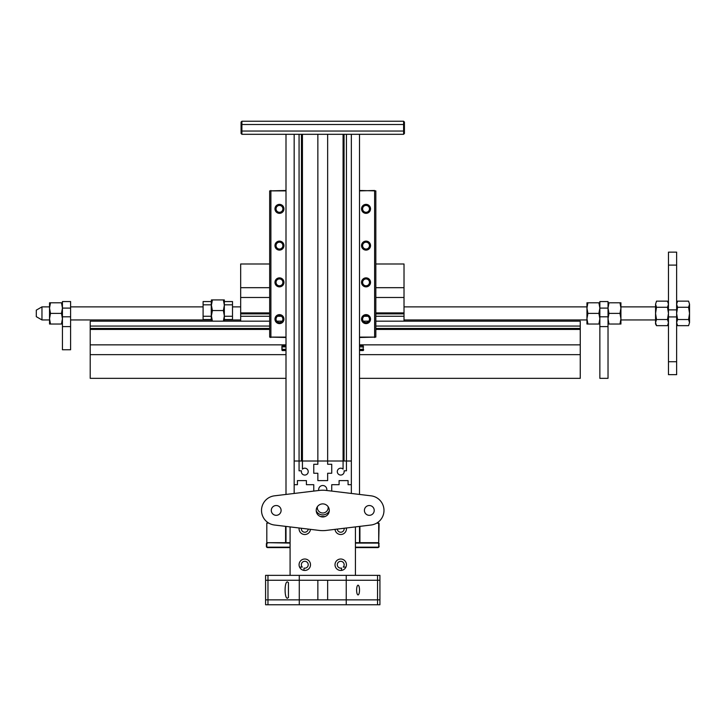 <?xml version="1.0" encoding="UTF-8"?>
<svg xmlns="http://www.w3.org/2000/svg" width="726" height="726" viewBox="0 0 726 726"><rect width="100%" height="100%" fill="white"/><g stroke="black" fill="none" stroke-linecap="round" stroke-linejoin="round"><path stroke-width="1.09" d="M325.03 516.549L320.484 516.549M329.268 510.977A7.351 7.351 0 0 1 316.246 510.977M668.465 324.023L667.512 325.665L656.513 325.665L655.56 324.023L655.56 322.598L656.513 325.665L655.56 322.598L656.513 319.531L667.512 319.531L668.465 322.598L667.512 325.665L668.465 322.598M656.513 301.145L667.512 301.145L668.465 304.212L667.512 307.27L656.513 307.27L655.56 304.212L656.513 301.145L655.56 304.212L655.56 313.405L656.513 307.27M667.512 319.531L668.465 313.405L667.512 307.27M656.513 319.531L655.56 313.405L655.56 322.598M241.894 134.31L241.077 133.493L241.077 122.059L241.894 121.242L403.611 121.242L403.611 134.31L241.894 134.31L241.894 131.043L404.427 131.043L404.427 133.493L403.611 134.31M404.427 131.043L404.427 122.059L403.611 121.242M241.894 121.242L241.894 131.043L241.077 131.043M688.584 325.665L689.537 322.598L688.584 325.665L677.585 325.665L676.632 322.598L677.585 319.531L676.632 313.405L677.585 307.27L676.632 304.212L677.585 301.145L676.632 304.212M688.584 319.531L689.537 313.405L689.537 322.598L688.584 319.531L677.585 319.531M688.584 307.27L689.537 304.212L689.537 313.405L688.584 307.27L677.585 307.27M689.537 304.212L688.584 301.145L689.537 304.212L688.584 301.145L677.585 301.145L676.632 302.787M50.484 302.787L49.531 302.787L49.531 308.096L50.484 313.405L49.531 318.714L49.531 308.096L50.484 302.787L61.483 302.787L62.436 308.096L61.483 313.405L62.436 318.714L61.483 324.023L62.436 324.023M50.484 313.405L61.483 313.405M50.484 324.023L49.531 324.023L49.531 318.714L50.484 324.023L61.483 324.023M61.483 302.787L62.436 302.787M212.382 299.929L211.429 305.238L211.429 299.929L223.39 299.929L224.334 305.238L223.39 310.546L224.334 315.855L223.39 321.164M224.334 321.164L224.334 319.531L232.501 319.531L232.501 301.562L224.334 301.562L224.334 299.929L223.39 299.929M212.382 310.546L211.429 315.855L211.429 305.238L212.382 310.546L223.39 310.546M211.429 321.164L211.429 315.855L212.382 321.164M301.399 528.265A3.43 3.43 0 0 0 304.375 532.203A3.43 3.43 0 0 0 308.205 529.091M344.115 528.265A3.43 3.43 0 0 1 341.129 532.203A3.43 3.43 0 0 1 337.3 529.091M345.93 567.097L343.216 567.097A3.43 3.43 0 0 0 342.137 561.615A3.43 3.43 0 0 0 337.309 564.42A3.43 3.43 0 0 0 341.538 568.068L341.538 570.4M303.967 570.4L303.967 568.068A3.43 3.43 0 0 0 308.205 564.42A3.43 3.43 0 0 0 303.368 561.615A3.43 3.43 0 0 0 302.288 567.097L299.575 567.097M619.977 324.023L620.93 324.023L620.93 318.714L619.977 313.405L620.93 308.096L620.93 318.714L619.977 324.023L608.978 324.023L608.025 318.714L608.978 313.405L608.025 308.096L608.978 302.787L608.025 302.787M619.977 313.405L608.978 313.405M619.977 302.787L620.93 302.787L620.93 308.096L619.977 302.787L608.978 302.787M608.978 324.023L608.025 324.023M587.906 302.787L586.953 302.787L586.953 308.096L587.906 313.405L586.953 318.714L586.953 308.096L587.906 302.787L598.905 302.787L599.857 308.096L598.905 313.405L599.857 318.714L598.905 324.023L599.857 324.023M587.906 313.405L598.905 313.405M587.906 324.023L586.953 324.023L586.953 318.714L587.906 324.023L598.905 324.023M598.905 302.787L599.857 302.787M319.231 530.416L274.437 525.016A14.701 14.701 0 0 1 274.437 495.831L319.231 490.431A29.403 29.403 0 0 1 326.273 490.431L371.068 495.831A14.701 14.701 0 0 1 371.068 525.016L326.273 530.416A29.403 29.403 0 0 1 319.231 530.416M322.752 503.889A6.534 6.534 0 0 1 328.415 513.69A6.534 6.534 0 0 1 317.099 513.69A6.534 6.534 0 0 1 322.752 503.889M276.198 505.523A4.901 4.901 0 0 1 280.445 512.874A4.901 4.901 0 0 1 271.951 512.874A4.901 4.901 0 0 1 276.198 505.523M369.307 505.523A4.901 4.901 0 0 0 365.06 512.874A4.901 4.901 0 0 0 373.554 512.874A4.901 4.901 0 0 0 369.307 505.523M328.107 506.684A5.427 5.427 0 0 1 322.308 512.973A5.427 5.427 0 0 1 317.398 506.684M379.925 604.758L379.925 599.857L379.925 604.758L267.967 604.758L267.967 599.857L317.852 599.857L317.852 580.255L299.275 580.255L299.275 575.355M377.547 604.758L377.547 599.857L379.925 599.857L379.925 580.255L379.925 599.857L265.58 599.857L265.58 575.355L355.422 575.355L355.422 526.904M379.925 575.355L379.925 580.255L379.925 575.355L377.547 575.355L377.547 580.255L346.238 580.255L379.925 580.255L377.547 580.255L377.547 599.857L327.653 599.857L327.653 580.255L346.238 580.255L265.58 580.255L299.275 580.255L299.275 604.758M359.524 590.057C359.434 593.024 358.943 594.658 358.063 594.957C357.174 594.658 356.693 593.024 356.602 590.057C356.693 587.089 357.174 585.455 358.063 585.156C358.943 585.455 359.434 587.089 359.524 590.057M288.449 582.615L288.449 597.498L287.442 598.224C284.32 598.614 284.32 581.499 287.442 581.889L288.449 582.615M288.449 593.614L288.449 586.499M267.967 575.355L267.967 599.857L265.58 599.857L265.58 604.758L267.967 604.758M377.547 575.355L355.422 575.355M290.082 542.685L285.999 542.685L285.999 526.414M285.999 494.433L285.999 134.31M294.166 493.453L294.166 134.31M351.339 493.453L351.339 134.31M359.506 526.414L359.506 542.685L355.422 542.685M359.506 494.433L359.506 134.31M313.768 491.085L313.768 484.696L306.417 484.696L306.417 480.612L297.433 480.612L297.433 484.696L294.166 484.696L294.166 461.01L299.067 461.01L299.067 134.31M301.453 461.01L302.433 461.01L302.433 469.132A3.43 3.43 0 0 1 307.915 470.212A3.43 3.43 0 0 1 305.101 475.04A3.43 3.43 0 0 1 301.453 470.811L299.067 470.811L299.067 461.01L301.453 461.01L301.453 134.31M317.852 134.31L317.852 464.277L313.768 464.277L313.768 473.261L317.852 473.261L317.852 480.612L327.653 480.612L327.653 473.261L331.737 473.261L331.737 464.277L327.653 464.277L327.653 461.01L302.433 461.01L302.433 134.31M331.737 491.085L331.737 484.696L339.087 484.696L339.087 480.612L348.072 480.612L348.072 484.696L351.339 484.696L351.339 461.01L327.653 461.01L327.653 134.31M346.438 134.31L346.438 470.811L344.051 470.811A3.43 3.43 0 0 1 340.403 475.04A3.43 3.43 0 0 1 337.599 470.212A3.43 3.43 0 0 1 343.08 469.132L343.08 134.31M344.051 461.01L344.051 134.31M376.785 523.083L379.108 523.491L378.7 542.685L378.7 523.083M359.915 526.359L359.915 542.685L378.7 542.685M355.422 547.177L377.883 547.177A0.817 0.817 0 0 0 378.7 546.36L378.7 543.91A0.817 0.817 0 0 0 377.883 543.093L355.422 543.093M378.7 543.91L379.108 546.36A1.225 1.225 0 0 1 377.883 547.585L355.422 547.585M379.108 543.91A1.225 1.225 0 0 0 377.883 542.685L377.883 543.093M318.768 490.486A4.084 4.084 0 0 1 322.752 485.512A4.084 4.084 0 0 1 326.736 490.486M268.72 523.083L266.805 523.083L266.805 542.685L285.59 542.685L285.59 526.359M266.805 542.685L266.805 523.083M290.082 547.585L267.622 547.585A1.225 1.225 0 0 1 266.397 546.36L266.397 543.91A1.225 1.225 0 0 1 267.622 542.685L290.082 543.093M266.397 543.91L266.805 543.91A0.817 0.817 0 0 1 267.622 543.093M266.805 543.91L266.805 546.36A0.817 0.817 0 0 0 267.622 547.177L290.082 547.177M290.082 575.355L290.082 526.904M299.121 527.993A5.717 5.717 0 0 0 304.103 534.472A5.717 5.717 0 0 0 310.474 529.363M340.721 559.02A5.717 5.717 0 0 1 345.676 567.596A5.717 5.717 0 0 1 335.775 567.596A5.717 5.717 0 0 1 340.721 559.02M304.784 559.02A5.717 5.717 0 0 1 309.739 567.596A5.717 5.717 0 0 1 299.838 567.596A5.717 5.717 0 0 1 304.784 559.02M335.031 529.363A5.717 5.717 0 0 0 341.411 534.472A5.717 5.717 0 0 0 346.384 527.993M375.841 263.992L404.019 263.992L404.019 287.678L375.841 287.678M269.664 287.678L240.669 287.678L240.669 321.164L269.664 321.164L90.206 321.164L90.206 378.337L285.999 378.337M269.664 263.992L240.669 263.992L240.669 287.678M375.841 316.264L404.019 316.264L404.019 321.164L375.841 321.164L580.255 321.164L580.255 328.451L375.841 328.451M368.799 321.164L363.281 321.164L368.799 321.164M282.223 321.164L276.706 321.164L282.223 321.164M367.937 316.264L364.143 316.264M281.361 316.264L277.568 316.264M269.664 316.264L240.669 316.264M404.019 316.264L404.019 313.877L375.841 313.877M269.664 313.877L240.669 313.877M404.019 313.877L404.019 312.906L375.841 312.906M269.664 312.906L240.669 312.906M404.019 287.678L404.019 312.906M404.019 297.478L375.841 297.478M269.664 297.478L240.669 297.478M49.531 306.871L41.963 306.871L41.963 319.939L49.531 319.939M689.537 319.939L689.537 306.871M655.56 306.871L620.93 306.871M586.953 306.871L404.019 306.871M240.669 306.871L232.501 306.871M203.099 306.871L70.603 306.871M41.963 306.871L36.3 310.138L36.3 316.672L41.963 319.939M282.895 319.122A3.43 3.43 0 0 0 277.749 316.155A3.43 3.43 0 0 0 277.749 322.09A3.43 3.43 0 0 0 282.895 319.122M282.895 282.369A3.43 3.43 0 0 0 277.749 279.401A3.43 3.43 0 0 0 277.749 285.336A3.43 3.43 0 0 0 282.895 282.369M282.895 245.615A3.43 3.43 0 0 0 277.749 242.647A3.43 3.43 0 0 0 277.749 248.582A3.43 3.43 0 0 0 282.895 245.615M282.895 208.861A3.43 3.43 0 0 0 277.749 205.894A3.43 3.43 0 0 0 277.749 211.829A3.43 3.43 0 0 0 282.895 208.861M285.999 337.499L269.664 337.091L269.664 190.893L285.999 190.484M668.465 309.884L668.465 252.149L676.632 252.149L676.632 309.884L668.465 309.884L668.465 374.661L676.632 374.661L676.632 361.72L668.465 361.72M676.632 309.884L676.632 361.72M62.436 326.609L62.436 301.562L70.603 301.562L70.603 349.75L62.436 349.75L62.436 326.609L70.603 326.609M62.436 301.562L70.603 301.562M599.857 326.609L599.857 378.337L608.025 378.337L608.025 301.562L599.857 301.562L599.857 326.609L608.025 326.609M359.506 344.85L580.255 344.85L580.255 378.337L359.506 378.337M580.255 354.651L359.506 354.651M285.999 354.651L90.206 354.651M285.999 344.85L90.206 344.85M580.255 344.85L580.255 329.423L375.841 329.423M269.664 329.423L90.206 329.423M269.664 328.451L90.206 328.451M580.255 328.451L580.255 329.423M580.255 326.065L375.841 326.065M269.664 326.065L90.206 326.065M359.506 190.484L375.841 190.893L375.841 337.091L359.506 337.499M366.04 323.615A4.492 4.492 0 0 1 362.147 316.872A4.492 4.492 0 0 1 369.933 316.872A4.492 4.492 0 0 1 366.04 323.615M366.04 286.861A4.492 4.492 0 0 1 362.147 280.118A4.492 4.492 0 0 1 369.933 280.118A4.492 4.492 0 0 1 366.04 286.861M366.04 250.107A4.492 4.492 0 0 1 362.147 243.364A4.492 4.492 0 0 1 369.933 243.364A4.492 4.492 0 0 1 366.04 250.107M366.04 213.353A4.492 4.492 0 0 1 362.147 206.611A4.492 4.492 0 0 1 369.933 206.611A4.492 4.492 0 0 1 366.04 213.353M359.506 337.091L375.841 337.091M374.616 190.484L359.506 190.893M374.616 337.499L374.616 190.893L375.841 190.893M366.04 323.206A4.084 4.084 0 0 1 362.501 317.08A4.084 4.084 0 0 1 369.579 317.08A4.084 4.084 0 0 1 366.04 323.206M366.04 286.452A4.084 4.084 0 0 1 362.501 280.327A4.084 4.084 0 0 1 369.579 280.327A4.084 4.084 0 0 1 366.04 286.452M366.04 249.699A4.084 4.084 0 0 1 362.501 243.573A4.084 4.084 0 0 1 369.579 243.573A4.084 4.084 0 0 1 366.04 249.699M366.04 212.945A4.084 4.084 0 0 1 362.501 206.819A4.084 4.084 0 0 1 369.579 206.819A4.084 4.084 0 0 1 366.04 212.945M369.47 319.122A3.43 3.43 0 0 0 364.325 316.155A3.43 3.43 0 0 0 364.325 322.09A3.43 3.43 0 0 0 369.47 319.122M369.47 282.369A3.43 3.43 0 0 0 364.325 279.401A3.43 3.43 0 0 0 364.325 285.336A3.43 3.43 0 0 0 369.47 282.369M369.47 245.615A3.43 3.43 0 0 0 364.325 242.647A3.43 3.43 0 0 0 364.325 248.582A3.43 3.43 0 0 0 369.47 245.615M369.47 208.861A3.43 3.43 0 0 0 364.325 205.894A3.43 3.43 0 0 0 364.325 211.829A3.43 3.43 0 0 0 369.47 208.861M270.889 337.499L269.664 337.091M279.465 204.369A4.492 4.492 0 0 1 283.358 211.103A4.492 4.492 0 0 1 275.571 211.103A4.492 4.492 0 0 1 279.465 204.369M279.465 241.123A4.492 4.492 0 0 1 283.358 247.856A4.492 4.492 0 0 1 275.571 247.856A4.492 4.492 0 0 1 279.465 241.123M279.465 277.876A4.492 4.492 0 0 1 283.358 284.61A4.492 4.492 0 0 1 275.571 284.61A4.492 4.492 0 0 1 279.465 277.876M279.465 314.63A4.492 4.492 0 0 1 283.358 321.364A4.492 4.492 0 0 1 275.571 321.364A4.492 4.492 0 0 1 279.465 314.63M285.999 190.893L269.664 190.893M270.889 190.484L270.889 337.091L285.999 337.091M279.465 204.777A4.084 4.084 0 0 1 283.004 210.903A4.084 4.084 0 0 1 275.925 210.903A4.084 4.084 0 0 1 279.465 204.777M279.465 241.531A4.084 4.084 0 0 1 283.004 247.657A4.084 4.084 0 0 1 275.925 247.657A4.084 4.084 0 0 1 279.465 241.531M279.465 278.285A4.084 4.084 0 0 1 283.004 284.41A4.084 4.084 0 0 1 275.925 284.41A4.084 4.084 0 0 1 279.465 278.285M279.465 315.039A4.084 4.084 0 0 1 283.004 321.164A4.084 4.084 0 0 1 275.925 321.164A4.084 4.084 0 0 1 279.465 315.039M203.099 301.562L211.266 301.562L203.099 301.562L203.099 319.531L211.266 319.531L211.266 316.264L203.099 316.264M211.266 301.562L211.266 316.264M281.915 346.892L282.323 350.567L285.999 350.567L281.915 350.159L281.915 346.075L285.999 345.667M359.506 349.342L363.181 349.342L363.181 345.667L363.181 350.567L363.59 349.342M359.506 345.667L363.181 345.667M363.181 350.567L359.506 350.567L363.59 350.159M285.999 346.892L282.323 346.892L282.323 345.667M224.334 301.562L224.334 319.531M241.077 124.509L404.427 124.509M346.238 604.758L346.238 575.355M676.632 316.926L668.465 316.926M676.632 265.09L668.465 265.09M62.436 308.096L70.603 308.096M62.436 316.808L70.603 316.808M599.857 316.808L608.025 316.808M599.857 308.096L608.025 308.096M211.266 304.829L203.099 304.829M281.915 349.342L285.999 349.342M359.506 346.892L363.59 346.892M232.501 316.264L224.334 316.264M232.501 304.829L224.334 304.829M668.465 302.787L667.512 301.145M676.632 324.023L677.585 325.665M655.56 319.939L620.93 319.939M586.953 319.939L404.019 319.939M240.669 319.939L224.334 319.939M211.429 319.939L70.603 319.939"/></g></svg>
